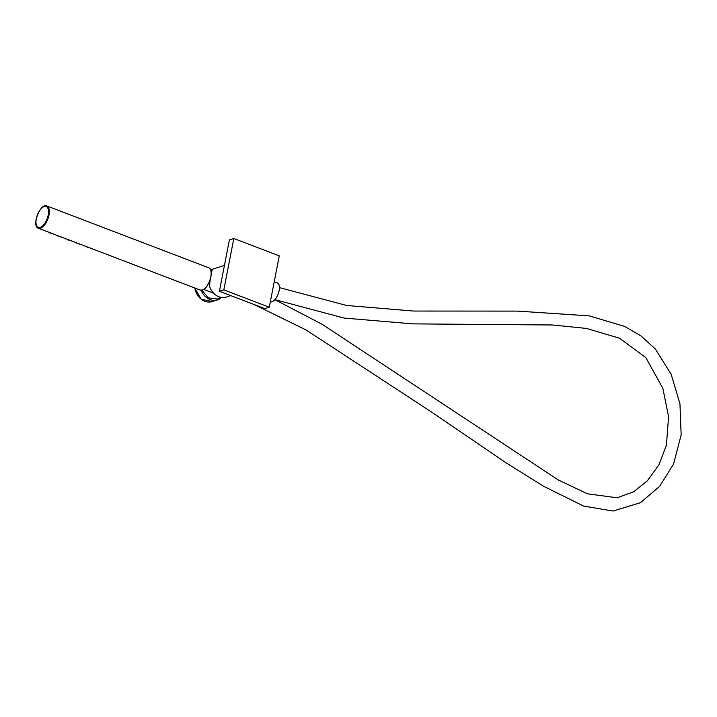 <?xml version="1.0" encoding="UTF-8"?>
<svg xmlns="http://www.w3.org/2000/svg" width="717" height="717" viewBox="0 0 717 717"><rect width="100%" height="100%" fill="white"/><g stroke="black" fill="none" stroke-linecap="round" stroke-linejoin="round"><path stroke-width="1.08" d="M221.616 297.456A15.362 12.727 -107.7 0 1 217.529 299.867A15.362 12.727 -107.7 0 1 210.063 299.572A15.362 12.727 -107.7 0 1 201.136 290.242M210.655 269.986L212.178 269.7L211.192 274.503M210.198 279.567L209.445 285.949A15.362 12.727 72.3 0 0 218.873 296.757A15.362 12.727 72.3 0 0 226.339 297.044L230.802 295.619M43.128 207.088A11.329 5.297 110.9 0 1 46.435 206.433A11.329 5.297 110.9 0 1 47.976 216.991A11.329 5.297 110.9 0 1 40.34 227.585A11.329 5.297 110.9 0 1 38.351 227.594L38.422 227.621A11.329 5.297 -69.1 0 0 38.422 227.621A11.329 5.297 -69.1 0 0 40.412 227.621A11.329 5.297 -69.1 0 0 48.057 217.018A11.329 5.297 -69.1 0 0 46.515 206.46A11.329 5.297 -69.1 0 0 46.471 206.442M45.924 231.125A1.38 1.138 72.3 0 0 47.259 231.725L47.385 231.69M49.634 232.55A1.38 1.138 72.3 0 0 50.97 233.142L51.104 233.106M53.345 233.966A1.38 1.138 72.3 0 0 54.689 234.567L54.815 234.522M57.064 235.382A1.38 1.138 72.3 0 0 58.4 235.983L58.525 235.938M60.775 236.798A1.38 1.138 72.3 0 0 62.11 237.399L62.236 237.363M64.485 238.214A1.38 1.138 72.3 0 0 65.821 238.815L65.946 238.779M68.196 239.639A1.38 1.138 72.3 0 0 69.531 240.24L69.657 240.195M71.906 241.055A1.38 1.138 72.3 0 0 73.242 241.656L73.367 241.611M75.617 242.471A1.38 1.138 72.3 0 0 76.952 243.072L77.078 243.027M79.327 243.888A1.38 1.138 72.3 0 0 80.662 244.488L80.797 244.452M83.038 245.313A1.38 1.138 72.3 0 0 84.382 245.904L84.507 245.868M86.757 246.729A1.38 1.138 72.3 0 0 88.092 247.329L88.218 247.284M90.467 248.145A1.38 1.138 72.3 0 0 91.803 248.745L91.928 248.7M220.737 297.304L217.43 299.061L208.208 297.797L201.961 290.152M210.018 280.114L209.373 285.59M210.879 270.668L211.694 270.614L211.21 274.145M233.814 238.492L279.263 255.852L269.278 307.226L223.829 289.865L233.814 238.492L229.404 239.899L219.42 291.272L223.829 289.865M219.42 291.272L264.869 308.642L269.278 307.226M274.235 281.727L277.345 282.919A10.092 4.714 110.9 0 1 278.223 293.827A10.092 4.714 110.9 0 1 270.327 301.83M194.827 288.019A15.362 12.727 72.3 0 0 204.811 301.248A15.362 12.727 72.3 0 0 212.277 301.543L217.529 299.867M40.34 227.997A11.741 5.485 -69.1 0 0 48.962 209.83A11.741 5.485 -69.1 0 0 38.1 213.299A11.741 5.485 -69.1 0 0 40.34 227.997M202.257 290.044A11.929 5.575 -69.1 0 0 210.296 278.895A11.929 5.575 -69.1 0 0 208.674 267.773C214.652 269.341 209.086 288.494 202.346 290.053L200.16 290.053A11.929 5.575 -69.1 0 0 202.257 290.044M43.396 206.648A11.929 5.575 110.9 0 1 46.874 205.958A11.929 5.575 110.9 0 1 48.505 217.072A11.929 5.575 110.9 0 1 40.457 228.23A11.929 5.575 110.9 0 1 38.359 228.239A11.929 5.575 110.9 0 1 36.226 225.407M210.807 270.605A11.741 5.485 110.9 0 1 203.646 289.372M46.515 206.46L46.435 206.433C38.879 204.372 32.184 225.927 38.351 227.594A11.329 5.297 110.9 0 1 36.316 224.896M40.215 227.361A11.149 5.207 -69.1 0 0 48.406 210.108A11.149 5.207 -69.1 0 0 38.1 213.397A11.149 5.207 -69.1 0 0 40.215 227.361M224.448 265.389L210.592 269.825M194.782 288.001L201.208 299.231L212.277 301.543M208.674 267.773L46.874 205.958C40.26 202.714 31.27 226.249 38.359 228.239L200.16 290.053M211.909 270.981L210.852 270.578M213.666 293.253L203.655 289.426M216.812 299.258L217.43 299.061M279.433 287.616L346.625 305.469L413.601 311.044L517.602 311.106L589.222 315.865L624.615 326.405L640.953 335.897L655.419 349.089L671.184 374.337L679.958 403.85L681.15 434.887L673.586 464.024L659.64 486.359L640.424 502.707L613.098 511.042L583.665 506.103L543.576 486.269L505.386 462.402L431.759 412.176L306.168 330.017L254.105 304.528M274.871 299.616L344.097 318.07L413.019 323.878L552.386 324.98L586.488 328.431L619.605 338.227L645.856 357.658L662.866 388.363L668.567 416.586L666.452 445.149L658.923 464.795L647.397 480.766L633.496 491.88L617.122 497.768L587.42 493.816L558.265 479.951L322.05 324.245L274.844 299.643"/></g></svg>
